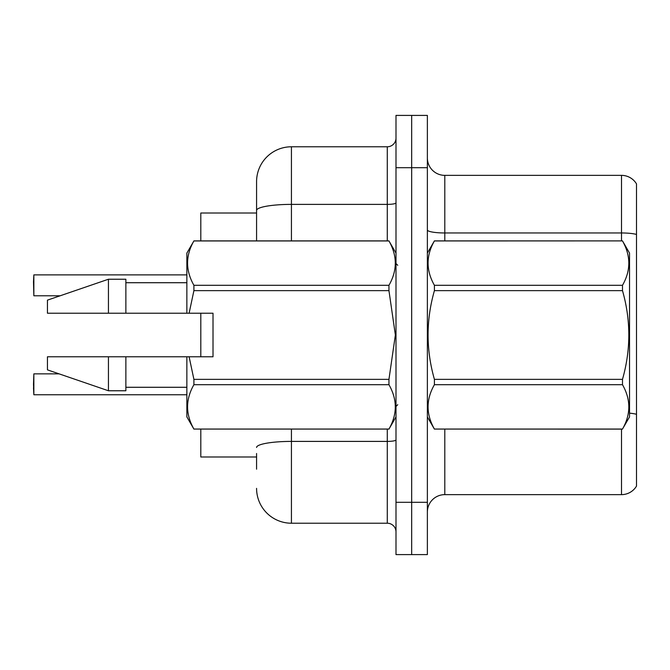<?xml version="1.0" encoding="UTF-8"?>
<svg xmlns="http://www.w3.org/2000/svg" width="670" height="670" viewBox="0 0 670 670"><rect width="100%" height="100%" fill="white"/><g stroke="black" fill="none" stroke-linecap="round" stroke-linejoin="round"><path stroke-width="1" d="M256.577 210.439L256.577 181.637A34.857 34.857 0 0 1 291.433 146.78L291.433 204.383A34.857 6.055 180 0 0 256.577 210.439L256.577 240.89L256.577 200.807L256.577 213.01L200.807 213.01L200.807 240.89M200.807 356.783L200.807 313.217M256.577 456.99L200.807 456.99L200.807 429.11M427.368 512.064A17.428 17.428 0 0 1 444.796 494.636L621.509 494.636L621.509 429.11M411.682 502.307L411.682 554.593L427.368 554.593L427.368 502.307L411.682 502.307L411.682 554.593L395.995 554.593L395.995 502.307L411.682 502.307L411.682 167.693L411.682 502.307M395.995 502.307L395.995 115.408L411.682 115.408L411.682 167.693L411.682 115.408L427.368 115.408L427.368 502.307M636.5 183.898A17.428 17.428 0 0 0 621.509 175.364A17.428 17.428 0 0 1 636.5 183.898L636.5 486.102A17.428 17.428 0 0 1 621.509 494.636M636.5 234.45L636.5 235.388L636.5 234.45A17.428 3.023 180 0 0 621.509 232.967L621.509 175.364L444.796 175.364A17.428 17.428 0 0 1 427.368 157.936A17.428 17.428 0 0 0 444.796 175.364L444.796 240.89M256.577 469.193L256.577 453.506M291.433 429.11L291.433 523.22L387.285 523.22L387.285 429.11M291.433 146.78L387.285 146.78A8.71 8.71 0 0 0 395.995 138.07M256.577 181.637L256.577 200.807M395.995 531.93A8.71 8.71 0 0 0 387.285 523.22M291.433 523.22A34.857 34.857 0 0 1 256.577 488.363M33.5 281.852L33.852 274.884L186.863 274.884L33.852 274.884L33.852 295.788L33.5 281.852M33.5 384.32L33.852 373.86L33.852 394.764L33.5 384.32M33.5 387.804L33.852 394.764L186.863 394.764M427.368 253.093L434.411 240.89L622.489 240.89L629.532 253.093L629.532 416.908L622.489 429.06C630.922 414.336 630.922 399.546 622.489 384.697L434.411 384.697C425.969 399.429 425.969 414.211 434.411 429.06L622.489 429.11M622.489 240.89L434.411 240.94C425.969 255.664 425.969 270.454 434.411 285.303L434.411 290.638C425.969 320.143 425.969 349.715 434.411 379.362L434.411 384.697M434.411 285.303L622.489 285.303C630.922 270.571 630.922 255.789 622.489 240.94M622.489 285.303L622.489 290.638L434.411 290.638M434.411 379.362L622.489 379.362C630.922 349.715 630.922 320.143 622.489 290.638M622.489 379.362L622.489 384.697M427.368 416.908L434.411 429.11M434.411 429.06L622.489 429.06M189.116 313.217L213.01 313.217L213.01 356.783L189.116 356.783L193.906 379.362L388.952 379.362L395.367 335L388.952 290.638L193.906 290.638L189.116 313.217L186.863 313.217L186.863 253.093L193.906 240.94C185.473 255.664 185.473 270.454 193.906 285.303L388.952 285.303C397.394 270.571 397.394 255.789 388.952 240.94L193.906 240.94M388.952 379.362L388.952 384.697L193.906 384.697C185.473 399.429 185.473 414.211 193.906 429.06L388.952 429.06C397.394 414.336 397.394 399.546 388.952 384.697M189.116 356.783L186.863 356.783L186.863 416.908L193.906 429.11M193.906 379.362L193.906 384.697M186.863 356.783L125.868 356.783L125.868 390.769L108.439 390.769L108.439 356.783L47.444 356.783L47.444 369.857L108.439 390.769M125.868 356.783L108.439 356.783M47.444 356.783L70.492 356.783M395.995 253.093L388.952 240.94M388.952 285.303L388.952 290.638M193.906 429.06L388.952 429.06M193.906 285.303L193.906 290.638M108.439 279.231L108.439 313.217L47.444 313.217L47.444 300.143L108.439 279.231L125.868 279.231L125.868 313.217L186.863 313.217M108.439 313.217L125.868 313.217M444.796 429.11L444.796 494.636M621.509 240.89L621.509 232.967L444.796 232.967A17.428 3.023 0 0 1 427.368 229.944M636.5 414.303A17.428 3.023 180 0 0 629.532 413.164M427.368 167.693L395.995 167.693M395.995 439.889A8.71 1.516 0 0 1 387.285 441.404L291.433 441.404A34.857 6.055 180 0 0 256.577 447.459M291.433 240.89L291.433 204.383L387.285 204.383L387.285 146.78M387.285 240.89L387.285 204.383A8.71 1.516 0 0 0 395.995 202.876M33.852 373.86L59.136 373.86M33.852 295.788L60.149 295.788M397.737 265.286L395.995 263.545M395.995 416.908L388.952 429.11M125.868 387.285L186.863 387.285M193.906 240.89L388.952 240.89M125.868 282.715L186.863 282.715M397.737 404.714L395.995 406.456"/></g></svg>
